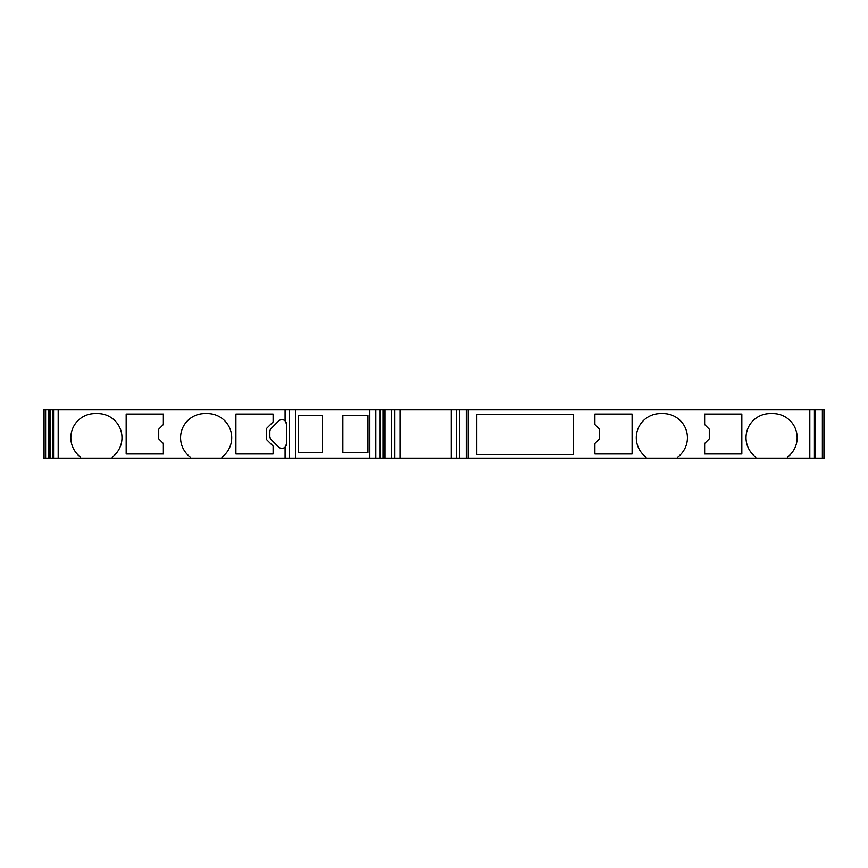 <?xml version="1.0" encoding="UTF-8"?>
<svg xmlns="http://www.w3.org/2000/svg" width="868" height="868" viewBox="0 0 868 868"><rect width="100%" height="100%" fill="white"/><g stroke="black" fill="none" stroke-linecap="round" stroke-linejoin="round"><path stroke-width="1.3" d="M52.774 409.815L43.4 409.815L43.4 458.185L52.85 458.185L52.774 409.815M823.938 409.815L823.938 458.185L824.6 458.185L824.6 409.815L815.15 409.815L815.226 458.185L787.395 458.185L787.395 457.132A24.185 24.185 0 0 0 772.987 413.537L770.198 413.537A24.185 24.185 0 0 0 755.778 457.132L755.778 458.185L677.658 458.185L677.658 457.132A24.185 24.185 0 0 0 663.25 413.537L660.45 413.537A24.185 24.185 0 0 0 646.042 457.132L646.042 458.185L221.958 458.185L221.958 457.132A24.185 24.185 0 0 0 207.55 413.537L204.75 413.537A24.185 24.185 0 0 0 190.342 457.132L190.342 458.185L112.222 458.185L112.222 457.132A24.185 24.185 0 0 0 97.802 413.537L95.013 413.537A24.185 24.185 0 0 0 80.605 457.132L80.605 458.185L52.85 458.185L52.85 409.815L53.577 409.815L53.577 458.185M823.938 458.185L815.15 458.185L815.15 409.815L53.577 409.815M50.355 409.815L50.355 458.185M285.095 409.815L285.095 420.85A4.655 4.655 0 0 0 278.65 420.98L271.217 428.401A4.655 4.655 0 0 0 269.85 431.689L269.85 436.311A4.655 4.655 0 0 0 271.217 439.599L278.65 447.02A4.655 4.655 0 0 0 285.095 447.15L285.095 458.185M273.105 414.003L235.912 414.003L235.912 453.997L273.105 453.997L273.105 446.087L266.595 439.577L266.595 428.423L273.105 421.913L273.105 414.003M163.368 414.003L126.175 414.003L126.175 453.997L163.368 453.997L163.368 443.461L158.725 438.807L158.725 429.193L163.368 424.539L163.368 414.003M632.088 414.003L594.895 414.003L594.895 424.539L599.538 429.193L599.538 438.807L594.895 443.461L594.895 453.997L632.088 453.997L632.088 414.003M468.243 409.815L468.243 458.185M741.825 414.003L704.632 414.003L704.632 424.539L709.275 429.193L709.275 438.807L704.632 443.461L704.632 453.997L741.825 453.997L741.825 414.003M573.498 414.47L476.782 414.47L476.782 454.463L573.498 454.463L573.498 414.47M80.605 458.185L112.222 458.185M190.342 458.185L221.958 458.185M646.042 458.185L677.658 458.185M755.778 458.185L787.395 458.185M285.095 420.85L286.614 424.289L286.614 443.711L285.095 447.15M280.158 448.029L281.937 448.387M283.001 448.268L283.717 448.029M285.225 447.031L286.245 445.479M286.223 422.456L285.225 420.969M283.717 419.971L283.001 419.732M281.937 419.613L280.158 419.971M295.435 409.815L295.435 458.185M298.223 452.597L322.397 452.597L322.397 415.403L298.223 415.403L298.223 452.597M342.86 415.403L342.86 452.597L367.967 452.597L367.967 415.403L342.86 415.403M369.833 409.815L369.833 458.185M383.016 409.815L383.016 458.185M400.05 409.815L400.05 458.185M451.208 409.815L451.208 458.185M58.189 409.815L58.189 458.185M809.811 409.815L809.811 458.185M289.435 409.815L289.435 458.185M375.822 409.815L375.822 458.185M380.162 409.815L380.162 458.185M384.491 409.815L384.491 458.185M391.587 409.815L391.587 458.185M394.875 409.815L394.875 458.185M456.394 409.815L456.394 458.185M459.671 409.815L459.671 458.185M466.767 409.815L466.767 458.185M814.423 409.815L814.423 458.185M822.376 409.815L822.376 458.185M44.062 409.815L44.062 458.185M45.624 409.815L45.624 458.185M48.434 409.815L48.434 458.185M49.671 409.815L49.671 458.185M385.034 409.815L385.034 458.185M466.224 409.815L466.224 458.185"/></g></svg>
